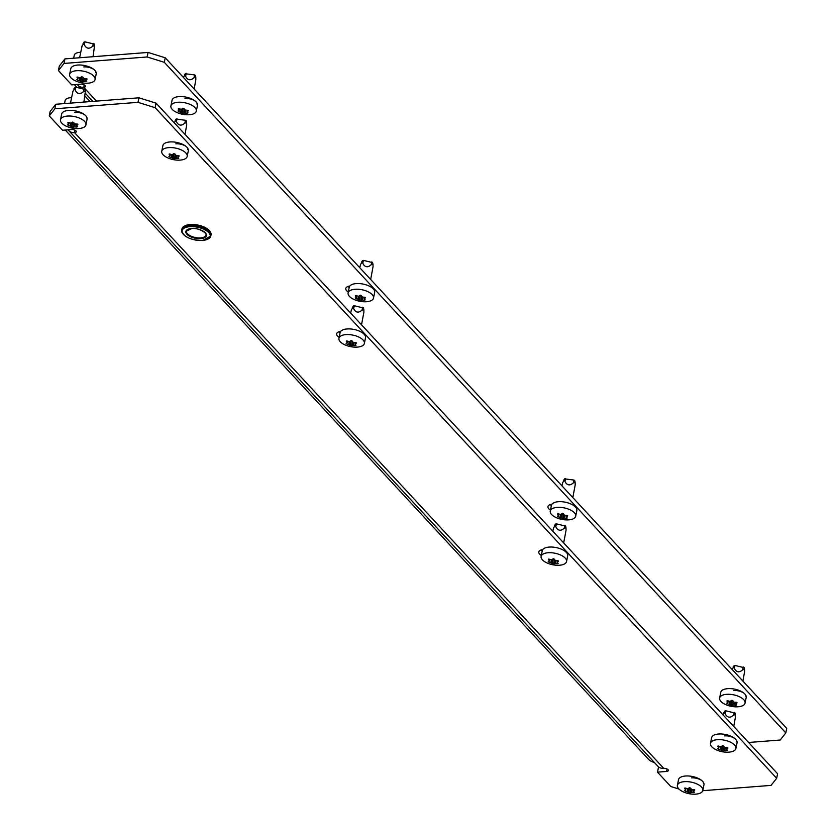 <?xml version="1.0" encoding="UTF-8"?>
<svg xmlns="http://www.w3.org/2000/svg" width="836" height="836" viewBox="0 0 836 836"><rect width="100%" height="100%" fill="white"/><g stroke="black" fill="none" stroke-linecap="round" stroke-linejoin="round"><path stroke-width="1.25" d="M551.938 504.233A8.433 3.814 -168.6 0 0 547.956 506.564A8.433 3.814 -168.6 0 0 548.813 508.8A8.433 3.814 -168.6 0 0 550.454 510.096M550.109 504.641A8.433 3.814 -168.6 0 0 551.363 505.561M349.772 286.1A8.433 3.814 -168.6 0 0 345.79 288.441A8.433 3.814 -168.6 0 0 346.647 290.677A8.433 3.814 -168.6 0 0 348.288 291.973M347.943 286.508A8.433 3.814 -168.6 0 0 349.208 287.438M748.617 742.483L780.207 740.027L785.819 732.911L164.305 62.324L147.146 56.973L148.056 52.438L64.947 58.896L64.027 63.431L58.415 70.548L71.708 84.885L80.81 84.175A3.24 1.463 -168.6 0 1 84.049 84.791A3.24 1.463 -168.6 0 1 85.429 86.38A3.24 1.463 -168.6 0 1 83.704 87.289L96.495 101.093M148.056 52.438L165.214 57.788L164.305 62.324M785.819 732.911L786.728 728.375L165.214 57.788M58.415 70.548L59.335 66.013L64.947 58.896M733.715 690.526A8.433 3.814 11.4 0 1 742.128 692.114A8.433 3.814 11.4 0 1 745.733 696.242M197.003 104.186A8.433 3.814 -168.6 0 0 193.398 100.059A8.433 3.814 -168.6 0 0 184.986 98.47M147.146 56.973L64.027 63.431M95.753 72.627A8.433 3.814 -168.6 0 0 92.148 68.5A8.433 3.814 -168.6 0 0 83.725 66.911M77.278 84.446A10.377 7.837 -42.8 0 0 77.915 85.272A10.377 7.837 -42.8 0 0 83.704 87.289L84.185 84.854M73.662 58.217L74.258 55.27A10.377 4.692 11.4 0 1 79.807 52.334A10.377 4.692 11.4 0 1 80.716 52.281M90.1 101.595L85.094 96.182M76.943 87.393L74.425 84.676M84.237 42.228L84.969 41.821L93.956 44.015M79.608 57.757L82.085 45.886L83.736 43.399L85.063 46.074C87.163 48.854 89.713 48.885 92.723 46.179L94.541 45.74L93.047 56.712M86.996 78.929L86.944 79.347A26.418 11.025 114.9 0 1 85.815 80.172L85.774 80.528A26.418 12.53 85.6 0 0 86.714 81.27L85.993 81.677A26.418 23.554 -173.3 0 1 83.955 81.541L83.276 81.594A26.418 11.025 114.9 0 1 82.231 81.97L80.914 81.719A26.418 12.53 -94.4 0 1 79.963 80.977L79.326 80.684A26.418 23.554 -173.3 0 1 77.382 80.089L76.776 79.441A26.418 11.025 -65.1 0 0 77.821 79.065L77.863 78.709A26.418 12.53 -94.4 0 1 77.006 77.518L77.738 77.111A26.418 23.554 6.7 0 0 79.671 77.706L80.361 77.654A26.418 11.025 -65.1 0 0 81.489 76.818L82.816 77.058A26.418 12.53 85.6 0 0 83.673 78.26L84.311 78.563A26.418 23.554 6.7 0 0 86.348 78.699L87.028 78.96M95.074 79.504L96.213 73.84A12.968 5.862 -168.6 0 0 90.664 67.486A12.968 5.862 -168.6 0 0 77.727 65.041A12.968 5.862 -168.6 0 0 70.788 68.709L69.639 74.383A12.968 5.862 -168.6 0 0 76.003 81.102A26.627 26.627 0 0 0 86.599 83.234A12.968 5.862 -168.6 0 0 88.135 83.172A12.968 5.862 -168.6 0 0 95.074 79.504A12.968 5.862 -168.6 0 0 89.525 73.15A12.968 5.862 -168.6 0 0 76.578 70.715A12.968 5.862 -168.6 0 0 69.639 74.383M86.108 78.688L85.774 80.528M86.714 81.27L85.993 81.677L86.16 80.852M84.196 41.957L83.057 43.503L83.736 43.399M77.57 79.169L77.382 80.089L76.776 79.441M77.1 77.079L77.738 77.111M185.498 73.777L194.61 74.927L195.206 75.574M183.335 77.445L184.996 74.958L186.313 77.633C188.413 80.413 190.974 80.444 193.983 77.738L195.791 77.288L195.843 79.744L194.151 89.013M188.257 110.477L188.194 110.895A26.418 11.025 114.9 0 1 187.065 111.731L187.024 112.076A26.418 12.53 85.6 0 0 187.975 112.829L187.243 113.226A26.418 23.554 -173.3 0 1 185.216 113.09L184.526 113.142A26.418 11.025 114.9 0 1 183.492 113.518L182.164 113.278A26.418 12.53 -94.4 0 1 181.213 112.536L180.576 112.233A26.418 23.554 -173.3 0 1 178.632 111.637L178.037 110.989A26.418 11.025 -65.1 0 0 179.071 110.613L179.113 110.268A26.418 12.53 -94.4 0 1 178.267 109.067L178.988 108.659A26.418 23.554 6.7 0 0 180.931 109.255L181.611 109.202A26.418 11.025 -65.1 0 0 182.75 108.367L184.066 108.617A26.418 12.53 85.6 0 0 184.923 109.819L185.561 110.112A26.418 23.554 6.7 0 0 187.598 110.247L188.278 110.509M196.324 111.063L197.463 105.388A12.968 5.862 -168.6 0 0 191.925 99.035A12.968 5.862 -168.6 0 0 178.977 96.6A12.968 5.862 -168.6 0 0 172.038 100.268L170.899 105.932A12.968 5.862 -168.6 0 0 177.253 112.651A26.627 26.627 0 0 0 187.86 114.793A12.968 5.862 -168.6 0 0 189.385 114.731A12.968 5.862 -168.6 0 0 196.324 111.063A12.968 5.862 -168.6 0 0 190.775 104.709A12.968 5.862 -168.6 0 0 177.838 102.264A12.968 5.862 -168.6 0 0 170.899 105.932M187.369 110.237L187.024 112.076M187.975 112.829L187.243 113.226L187.41 112.411M185.446 73.505L184.307 75.062L184.996 74.958M178.82 110.718L178.632 111.637L178.037 110.989M179.071 110.613L179.416 108.805M178.35 108.638L178.988 108.659M362.699 260.78L363.42 260.372L372.407 262.567M359.793 267.729L360.535 264.437L362.187 261.95L363.514 264.625C365.614 267.405 368.174 267.436 371.184 264.73L372.992 264.291L373.044 266.747L370.661 279.454M365.457 297.48L365.395 297.898A26.418 11.025 114.9 0 1 364.266 298.724L364.224 299.079A26.418 12.53 85.6 0 0 365.175 299.821L364.444 300.228A26.418 23.554 -173.3 0 1 362.416 300.082L361.727 300.145A26.418 11.025 114.9 0 1 360.692 300.521L359.365 300.27A26.418 12.53 -94.4 0 1 358.414 299.528L357.777 299.236A26.418 23.554 -173.3 0 1 355.833 298.64L355.237 297.992A26.418 11.025 -65.1 0 0 356.272 297.616L356.314 297.261A26.418 12.53 -94.4 0 1 355.467 296.059L356.188 295.662A26.418 23.554 6.7 0 0 358.132 296.257L358.811 296.205A26.418 11.025 -65.1 0 0 359.94 295.369L361.267 295.61A26.418 12.53 85.6 0 0 362.124 296.811L362.761 297.104A26.418 23.554 6.7 0 0 364.799 297.25L365.478 297.511M373.525 298.055L374.664 292.391A12.968 5.862 -168.6 0 0 369.125 286.037A12.968 5.862 -168.6 0 0 356.178 283.592A12.968 5.862 -168.6 0 0 349.239 287.26L348.1 292.934A12.968 5.862 -168.6 0 0 354.454 299.654A26.627 26.627 0 0 0 365.06 301.786A12.968 5.862 -168.6 0 0 366.586 301.723A12.968 5.862 -168.6 0 0 373.525 298.055A12.968 5.862 -168.6 0 0 367.976 291.701A12.968 5.862 -168.6 0 0 355.039 289.266A12.968 5.862 -168.6 0 0 348.1 292.934M364.569 297.24L364.224 299.079M365.175 299.821L364.444 300.228L364.611 299.403M362.646 260.508L361.507 262.055L362.187 261.95M356.021 297.72L355.833 298.64L355.237 297.992M356.272 297.616L356.606 295.798M355.551 295.63L356.188 295.662M734.227 665.843L734.948 665.435L743.946 667.63M732.075 669.5L733.726 667.013L735.053 669.688C737.153 672.468 739.703 672.499 742.713 669.793L744.521 669.354L744.573 671.81L742.89 681.068M736.986 702.543L736.934 702.961A26.418 11.025 114.9 0 1 735.795 703.787L735.753 704.142A26.418 12.53 85.6 0 0 736.704 704.884L735.973 705.291A26.418 23.554 -173.3 0 1 733.945 705.145L733.266 705.208A26.418 11.025 114.9 0 1 732.221 705.584L730.894 705.333A26.418 12.53 -94.4 0 1 729.953 704.591L729.305 704.299A26.418 23.554 -173.3 0 1 727.362 703.703L726.766 703.055A26.418 11.025 -65.1 0 0 727.811 702.679L727.853 702.324A26.418 12.53 -94.4 0 1 726.996 701.122L727.717 700.725A26.418 23.554 6.7 0 0 729.661 701.32L730.34 701.268A26.418 11.025 -65.1 0 0 731.479 700.432L732.796 700.672A26.418 12.53 85.6 0 0 733.653 701.874L734.301 702.167A26.418 23.554 6.7 0 0 736.328 702.313L737.007 702.574M745.054 703.118L746.203 697.454A12.968 5.862 -168.6 0 0 740.654 691.1A12.968 5.862 -168.6 0 0 727.707 688.655A12.968 5.862 -168.6 0 0 720.768 692.323L719.629 697.997A12.968 5.862 -168.6 0 0 725.993 704.717A26.627 26.627 0 0 0 736.589 706.848A12.968 5.862 -168.6 0 0 738.115 706.786A12.968 5.862 -168.6 0 0 745.054 703.118A12.968 5.862 -168.6 0 0 739.505 696.764A12.968 5.862 -168.6 0 0 726.568 694.329A12.968 5.862 -168.6 0 0 719.629 697.997M736.098 702.303L735.753 704.142M736.704 704.884L735.973 705.291L736.14 704.466M734.175 665.571L733.036 667.118L733.726 667.013M727.55 702.783L727.362 703.703L726.766 703.055M727.08 700.693L727.717 700.725M564.854 478.903L573.977 480.052L574.572 480.7M561.959 485.852L562.701 482.571L564.352 480.083L565.679 482.759C567.78 485.528 570.34 485.57 573.35 482.863L575.158 482.414L575.21 484.87L572.827 497.577M567.613 515.603L567.56 516.021A26.418 11.025 114.9 0 1 566.432 516.857L566.39 517.202A26.418 12.53 85.6 0 0 567.33 517.954L566.609 518.351A26.418 23.554 -173.3 0 1 564.582 518.215L563.892 518.268A26.418 11.025 114.9 0 1 562.858 518.644L561.531 518.404A26.418 12.53 -94.4 0 1 560.58 517.662L559.942 517.359A26.418 23.554 -173.3 0 1 557.999 516.763L557.403 516.115A26.418 11.025 -65.1 0 0 558.438 515.739L558.479 515.394A26.418 12.53 -94.4 0 1 557.622 514.192L558.354 513.785A26.418 23.554 6.7 0 0 560.287 514.38L560.977 514.328A26.418 11.025 -65.1 0 0 562.105 513.492L563.433 513.743A26.418 12.53 85.6 0 0 564.29 514.934L564.927 515.237A26.418 23.554 6.7 0 0 566.965 515.373L567.644 515.634M575.69 516.188L576.83 510.514A12.968 5.862 -168.6 0 0 571.281 504.16A12.968 5.862 -168.6 0 0 558.343 501.715A12.968 5.862 -168.6 0 0 551.405 505.383L550.255 511.057A12.968 5.862 -168.6 0 0 556.619 517.777A26.627 26.627 0 0 0 567.216 519.919A12.968 5.862 -168.6 0 0 568.752 519.856A12.968 5.862 -168.6 0 0 575.69 516.188A12.968 5.862 -168.6 0 0 570.142 509.835A12.968 5.862 -168.6 0 0 557.194 507.389A12.968 5.862 -168.6 0 0 550.255 511.057M566.735 515.363L566.39 517.202M567.33 517.954L566.609 518.351L566.777 517.526M564.812 478.631L563.673 480.188L564.352 480.083M558.187 515.843L557.999 516.763L557.403 516.115M558.438 515.739L558.772 513.931M557.716 513.764L558.354 513.785M542.783 549.597A8.433 3.814 -168.6 0 0 538.802 551.927A8.433 3.814 -168.6 0 0 539.669 554.163A8.433 3.814 -168.6 0 0 541.31 555.459M540.955 550.004A8.433 3.814 -168.6 0 0 542.219 550.924M340.628 331.464A8.433 3.814 -168.6 0 0 336.647 333.794A8.433 3.814 -168.6 0 0 337.504 336.041A8.433 3.814 -168.6 0 0 339.144 337.336M338.799 331.871A8.433 3.814 -168.6 0 0 340.053 332.801M702.752 790.699L771.053 785.391L776.665 778.274L155.162 107.687L137.992 102.337L138.912 97.802L55.793 104.26L54.883 108.795L49.272 115.911L62.554 130.249L71.666 129.538A3.24 1.463 -168.6 0 1 74.906 130.144A3.24 1.463 -168.6 0 1 76.285 131.733A3.24 1.463 -168.6 0 1 74.55 132.652L663.721 768.336A10.377 7.837 137.2 0 1 657.932 766.319L68.771 130.635A10.377 7.837 -42.8 0 0 74.55 132.652L75.041 130.217M138.912 97.802L156.071 103.152L155.162 107.687M776.665 778.274L777.584 773.739L156.071 103.152M659.52 767.542L658.413 767.626L657.493 772.161L666.605 771.45A3.24 1.463 -168.6 0 0 668.34 770.541A3.24 1.463 -168.6 0 0 666.95 768.953A3.24 1.463 -168.6 0 0 663.721 768.336M49.272 115.911L50.181 111.376L55.793 104.26M724.572 735.889A8.433 3.814 11.4 0 1 732.984 737.477A8.433 3.814 11.4 0 1 736.589 741.605M187.86 149.55A8.433 3.814 -168.6 0 0 184.254 145.412A8.433 3.814 -168.6 0 0 175.842 143.823M137.992 102.337L54.883 108.795M657.493 772.161L670.785 786.498L678.957 789.048M86.599 117.991A8.433 3.814 -168.6 0 0 82.994 113.863A8.433 3.814 -168.6 0 0 74.582 112.275M691.476 777.877A8.433 3.814 11.4 0 1 699.889 779.465A8.433 3.814 11.4 0 1 703.494 783.593M68.134 129.81A10.377 7.837 -42.8 0 0 68.771 130.635M64.508 103.58L65.103 100.623A10.377 4.692 11.4 0 1 70.663 97.687A10.377 4.692 11.4 0 1 71.562 97.645M654.494 762.61A10.377 4.692 11.4 0 1 648.454 759.255L65.271 130.029M75.094 87.592L75.815 87.184L84.812 89.379M70.464 103.121L72.941 91.249L74.592 88.762L75.919 91.438C78.02 94.217 80.569 94.249 83.579 91.542L85.387 91.103L83.903 102.076M77.852 124.292L77.8 124.71A26.418 11.025 114.9 0 1 76.661 125.536L76.619 125.891A26.418 12.53 85.6 0 0 77.57 126.633L76.849 127.041A26.418 23.554 -173.3 0 1 74.812 126.894L74.132 126.947A26.418 11.025 114.9 0 1 73.087 127.333L71.76 127.082A26.418 12.53 -94.4 0 1 70.82 126.34L70.172 126.048A26.418 23.554 -173.3 0 1 68.238 125.452L67.632 124.804A26.418 11.025 -65.1 0 0 68.677 124.428L68.719 124.073A26.418 12.53 -94.4 0 1 67.862 122.871L68.583 122.474A26.418 23.554 6.7 0 0 70.527 123.07L71.206 123.007A26.418 11.025 -65.1 0 0 72.345 122.181L73.672 122.422A26.418 12.53 85.6 0 0 74.519 123.623L75.167 123.916A26.418 23.554 6.7 0 0 77.194 124.062L77.873 124.313M85.92 124.867L87.069 119.203A12.968 5.862 -168.6 0 0 81.52 112.85A12.968 5.862 -168.6 0 0 68.573 110.404A12.968 5.862 -168.6 0 0 61.634 114.072L60.495 119.747A12.968 5.862 -168.6 0 0 66.859 126.466A26.627 26.627 0 0 0 77.455 128.598A12.968 5.862 -168.6 0 0 78.981 128.535A12.968 5.862 -168.6 0 0 85.92 124.867A12.968 5.862 -168.6 0 0 80.381 118.513A12.968 5.862 -168.6 0 0 67.434 116.068A12.968 5.862 -168.6 0 0 60.495 119.747M76.964 124.052L76.619 125.891M77.57 126.633L76.849 127.041L77.016 126.215M75.041 87.31L73.902 88.867L74.592 88.762M68.416 124.533L68.238 125.452L67.632 124.804M67.946 122.443L68.583 122.474M176.344 119.14L185.467 120.29L186.062 120.938M174.191 122.798L175.842 120.321L177.169 122.996C179.27 125.766 181.83 125.808 184.84 123.091L186.647 122.652L186.7 125.107L185.007 134.377M179.103 155.841L179.05 156.259A26.418 11.025 114.9 0 1 177.922 157.095L177.88 157.44A26.418 12.53 85.6 0 0 178.82 158.182L178.099 158.589A26.418 23.554 -173.3 0 1 176.072 158.453L175.382 158.506A26.418 11.025 114.9 0 1 174.348 158.882L173.021 158.641A26.418 12.53 -94.4 0 1 172.07 157.889L171.432 157.596A26.418 23.554 -173.3 0 1 169.489 157.001L168.893 156.353A26.418 11.025 -65.1 0 0 169.927 155.977L169.969 155.621A26.418 12.53 -94.4 0 1 169.112 154.43L169.844 154.023A26.418 23.554 6.7 0 0 171.777 154.618L172.467 154.566A26.418 11.025 -65.1 0 0 173.595 153.73L174.923 153.981A26.418 12.53 85.6 0 0 175.779 155.172L176.417 155.475A26.418 23.554 6.7 0 0 178.455 155.611L179.134 155.872M187.18 156.426L188.319 150.752A12.968 5.862 -168.6 0 0 182.77 144.398A12.968 5.862 -168.6 0 0 169.833 141.953A12.968 5.862 -168.6 0 0 162.895 145.621L161.745 151.295A12.968 5.862 -168.6 0 0 168.109 158.014A26.627 26.627 0 0 0 178.705 160.157A12.968 5.862 -168.6 0 0 180.242 160.094A12.968 5.862 -168.6 0 0 187.18 156.426A12.968 5.862 -168.6 0 0 181.631 150.072A12.968 5.862 -168.6 0 0 168.684 147.627A12.968 5.862 -168.6 0 0 161.745 151.295M178.225 155.6L177.88 157.44M178.82 158.182L178.099 158.589L178.267 157.764M176.302 118.869L175.163 120.415L175.842 120.321M169.677 156.081L169.489 157.001L168.893 156.353M169.206 153.991L169.844 154.023M353.544 306.143L354.276 305.736L363.263 307.93M350.65 313.092L351.392 309.801L353.043 307.314L354.37 309.989C356.47 312.769 359.031 312.8 362.03 310.093L363.848 309.654L363.9 312.11L361.518 324.817M356.303 342.844L356.251 343.262A26.418 11.025 114.9 0 1 355.122 344.087L355.081 344.442A26.418 12.53 85.6 0 0 356.021 345.184L355.3 345.592A26.418 23.554 -173.3 0 1 353.262 345.446L352.583 345.498A26.418 11.025 114.9 0 1 351.538 345.874L350.221 345.634A26.418 12.53 -94.4 0 1 349.27 344.892L348.633 344.589A26.418 23.554 -173.3 0 1 346.689 344.004L346.083 343.356A26.418 11.025 -65.1 0 0 347.128 342.969L347.17 342.624A26.418 12.53 -94.4 0 1 346.313 341.422L347.045 341.025A26.418 23.554 6.7 0 0 348.978 341.61L349.667 341.558A26.418 11.025 -65.1 0 0 350.796 340.733L352.123 340.973A26.418 12.53 85.6 0 0 352.98 342.175L353.618 342.467A26.418 23.554 6.7 0 0 355.655 342.614L356.335 342.865M364.381 343.418L365.52 337.754A12.968 5.862 -168.6 0 0 359.971 331.39A12.968 5.862 -168.6 0 0 347.034 328.956A12.968 5.862 -168.6 0 0 340.095 332.623L338.946 338.287A12.968 5.862 -168.6 0 0 345.31 345.017A26.627 26.627 0 0 0 355.906 347.149A12.968 5.862 -168.6 0 0 357.442 347.086A12.968 5.862 -168.6 0 0 364.381 343.418A12.968 5.862 -168.6 0 0 358.832 337.065A12.968 5.862 -168.6 0 0 345.885 334.619A12.968 5.862 -168.6 0 0 338.946 338.287M355.415 342.603L355.081 344.442M356.021 345.184L355.3 345.592L355.467 344.766M353.503 305.861L352.364 307.418L353.043 307.314M346.877 343.073L346.689 344.004L346.083 343.356M347.128 342.969L347.462 341.161M346.407 340.994L347.045 341.025M694.737 789.895L694.685 790.302A26.418 11.025 114.9 0 1 693.556 791.138L693.514 791.493A26.418 12.53 85.6 0 0 694.455 792.235L693.734 792.632A26.418 23.554 -173.3 0 1 691.706 792.497L691.017 792.549A26.418 11.025 114.9 0 1 689.982 792.925L688.655 792.685A26.418 12.53 -94.4 0 1 687.704 791.943L687.067 791.64A26.418 23.554 -173.3 0 1 685.123 791.055L684.527 790.407A26.418 11.025 -65.1 0 0 685.562 790.02L685.604 789.675A26.418 12.53 -94.4 0 1 684.747 788.473L685.478 788.076A26.418 23.554 6.7 0 0 687.411 788.662L688.101 788.609A26.418 11.025 -65.1 0 0 689.23 787.784L690.557 788.024A26.418 12.53 85.6 0 0 691.414 789.226L692.051 789.518A26.418 23.554 6.7 0 0 694.089 789.654L694.768 789.915M702.815 790.469L703.954 784.795A12.968 5.862 -168.6 0 0 698.405 778.441A12.968 5.862 -168.6 0 0 685.468 776.007A12.968 5.862 -168.6 0 0 678.529 779.674L677.379 785.338A12.968 5.862 -168.6 0 0 683.743 792.058A26.627 26.627 0 0 0 694.34 794.2A12.968 5.862 -168.6 0 0 695.876 794.137A12.968 5.862 -168.6 0 0 702.815 790.469A12.968 5.862 -168.6 0 0 697.266 784.116A12.968 5.862 -168.6 0 0 684.318 781.67A12.968 5.862 -168.6 0 0 677.379 785.338M693.859 789.654L693.514 791.493M694.455 792.235L693.734 792.632L693.901 791.817M685.311 790.125L685.123 791.055L684.527 790.407M685.562 790.02L685.896 788.212M684.841 788.045L685.478 788.076M725.084 711.206L725.805 710.799L734.792 712.993M722.921 714.864L724.572 712.376L725.899 715.052C727.999 717.831 730.559 717.863 733.569 715.156L735.377 714.717L735.429 717.173L733.736 726.432M727.842 747.907L727.78 748.324A26.418 11.025 114.9 0 1 726.651 749.15L726.609 749.505A26.418 12.53 85.6 0 0 727.56 750.247L726.829 750.655A26.418 23.554 -173.3 0 1 724.802 750.509L724.112 750.561A26.418 11.025 114.9 0 1 723.077 750.937L721.75 750.697A26.418 12.53 -94.4 0 1 720.799 749.955L720.162 749.652A26.418 23.554 -173.3 0 1 718.218 749.066L717.622 748.419A26.418 11.025 -65.1 0 0 718.657 748.042L718.699 747.687A26.418 12.53 -94.4 0 1 717.842 746.485L718.573 746.088A26.418 23.554 6.7 0 0 720.517 746.673L721.196 746.621A26.418 11.025 -65.1 0 0 722.325 745.796L723.652 746.036A26.418 12.53 85.6 0 0 724.509 747.238L725.146 747.53A26.418 23.554 6.7 0 0 727.184 747.677L727.863 747.927M735.91 748.481L737.049 742.817A12.968 5.862 -168.6 0 0 731.51 736.464A12.968 5.862 -168.6 0 0 718.563 734.018A12.968 5.862 -168.6 0 0 711.624 737.686L710.485 743.35A12.968 5.862 -168.6 0 0 716.839 750.08A26.627 26.627 0 0 0 727.445 752.212A12.968 5.862 -168.6 0 0 728.971 752.149A12.968 5.862 -168.6 0 0 735.91 748.481A12.968 5.862 -168.6 0 0 730.361 742.128A12.968 5.862 -168.6 0 0 717.424 739.682A12.968 5.862 -168.6 0 0 710.485 743.35M726.954 747.666L726.609 749.505M727.56 750.247L726.829 750.655L726.996 749.829M725.031 710.924L723.892 712.481L724.572 712.376M718.406 748.136L718.218 749.066L717.622 748.419M717.936 746.057L718.573 746.088M555.71 524.266L556.442 523.858L565.429 526.053M552.815 531.215L553.557 527.924L555.208 525.447L556.536 528.122C558.636 530.891 561.186 530.933 564.195 528.216L566.014 527.777L566.066 530.233L563.673 542.94M558.469 560.966L558.417 561.384A26.418 11.025 114.9 0 1 557.288 562.22L557.246 562.565A26.418 12.53 85.6 0 0 558.187 563.307L557.466 563.715A26.418 23.554 -173.3 0 1 555.428 563.579L554.749 563.631A26.418 11.025 114.9 0 1 553.704 564.007L552.377 563.767A26.418 12.53 -94.4 0 1 551.436 563.015L550.799 562.722A26.418 23.554 -173.3 0 1 548.855 562.126L548.249 561.478A26.418 11.025 -65.1 0 0 549.294 561.102L549.336 560.747A26.418 12.53 -94.4 0 1 548.479 559.556L549.2 559.148A26.418 23.554 6.7 0 0 551.143 559.744L551.833 559.692A26.418 11.025 -65.1 0 0 552.962 558.856L554.289 559.106A26.418 12.53 85.6 0 0 555.146 560.298L555.783 560.601A26.418 23.554 6.7 0 0 557.821 560.737L558.49 560.998M566.547 561.552L567.686 555.877A12.968 5.862 -168.6 0 0 562.137 549.524A12.968 5.862 -168.6 0 0 549.2 547.078A12.968 5.862 -168.6 0 0 542.261 550.746L541.111 556.421A12.968 5.862 -168.6 0 0 547.475 563.14A26.627 26.627 0 0 0 558.072 565.282A12.968 5.862 -168.6 0 0 559.608 565.22A12.968 5.862 -168.6 0 0 566.547 561.552A12.968 5.862 -168.6 0 0 560.998 555.198A12.968 5.862 -168.6 0 0 548.05 552.753A12.968 5.862 -168.6 0 0 541.111 556.421M557.581 560.726L557.246 562.565M558.187 563.307L557.466 563.715L557.633 562.889M555.658 523.994L554.529 525.541L555.208 525.447M549.043 561.207L548.855 562.126L548.249 561.478M549.294 561.102L549.628 559.294M548.562 559.117L549.2 559.148M84.331 44.632L84.969 41.821M84.551 78.584L83.955 81.541M83.276 81.594L83.913 78.448M83.13 77.529L82.231 81.97M80.684 77.424L79.963 80.977M80.914 81.719L81.928 76.682M79.326 80.684L79.911 77.748M92.723 46.179L93.36 43.367M185.592 76.191L186.219 73.38M185.811 110.133L185.216 113.09M184.526 113.142L185.164 109.997M184.38 109.077L183.492 113.518M181.934 108.983L181.213 112.536M182.164 113.278L183.178 108.231M180.576 112.233L181.172 109.297M179.437 108.816L179.144 110.3M193.983 77.738L194.61 74.927M362.793 263.183L363.42 260.372M363.012 297.135L362.416 300.082M361.727 300.145L362.364 296.999M361.58 296.08L360.692 300.521M359.135 295.975L358.414 299.528M359.365 300.27L360.379 295.233M357.777 299.236L358.372 296.299M356.638 295.808L356.345 297.292M371.184 264.73L371.811 261.919M734.322 668.246L734.948 665.435M734.541 702.198L733.945 705.145M733.266 705.208L733.893 702.062M733.12 701.143L732.221 705.584M730.664 701.038L729.953 704.591M730.894 705.333L731.908 700.296M729.305 704.299L729.901 701.362M742.713 669.793L743.34 666.982M564.958 481.317L565.585 478.505M565.178 515.258L564.582 518.215M563.892 518.268L564.53 515.122M563.746 514.203L562.858 518.644M561.301 514.098L560.58 517.662M561.531 518.404L562.544 513.356M559.942 517.359L560.528 514.422M558.803 513.941L558.5 515.425M573.35 482.863L573.977 480.052M667.097 769.015L666.605 771.45M183.22 234.122A14.849 6.719 11.4 0 1 181.694 230.172A14.849 6.719 11.4 0 1 189.636 225.971A14.849 6.719 11.4 0 1 204.454 228.771A14.849 6.719 11.4 0 1 210.808 236.045A14.849 6.719 11.4 0 1 207.861 239.096M202.542 240.444A14.327 6.479 -168.6 0 0 208.739 232.586A14.327 6.479 -168.6 0 0 189.772 226.671A14.327 6.479 -168.6 0 0 183.575 234.54A14.327 6.479 -168.6 0 0 202.542 240.444M184.881 225.866A14.327 6.479 11.4 0 1 190.211 224.518A14.327 6.479 11.4 0 1 209.522 230.84M211.059 234.791A14.849 6.719 -168.6 0 0 204.705 227.517A14.849 6.719 -168.6 0 0 189.887 224.727A14.849 6.719 -168.6 0 0 181.945 228.928L181.694 230.172C183.094 236.703 190.085 240.141 202.667 240.507L210.808 236.045L211.059 234.791C209.658 228.27 202.657 224.821 190.075 224.456L181.945 228.928M191.475 228.51A10.502 4.755 11.4 0 1 205.374 232.847A10.502 4.755 11.4 0 1 200.839 238.605A10.502 4.755 11.4 0 1 186.93 234.279A10.502 4.755 11.4 0 1 191.475 228.51M188.016 229.283A9.99 4.514 -168.6 0 0 186.459 231.133A9.99 4.514 -168.6 0 0 190.723 236.024A9.99 4.514 -168.6 0 0 200.692 237.905A9.99 4.514 -168.6 0 0 206.032 235.083A9.99 4.514 -168.6 0 0 205.311 232.774M75.188 89.995L75.815 87.184M75.407 123.947L74.812 126.894M74.132 126.947L74.759 123.812M73.986 122.892L73.087 127.333M71.53 122.787L70.82 126.34M71.76 127.082L72.784 122.046M70.172 126.048L70.767 123.101M83.579 91.542L84.206 88.731M176.448 121.544L177.075 118.743M176.668 155.496L176.072 158.453M175.382 158.506L176.02 155.36M175.236 154.441L174.348 158.882M172.791 154.336L172.07 157.889M173.021 158.641L174.034 153.594M171.432 157.596L172.017 154.66M184.84 123.091L185.467 120.29M353.649 308.547L354.276 305.736M353.858 342.499L353.262 345.446M352.583 345.498L353.22 342.352M352.437 341.433L351.538 345.874M349.991 341.339L349.27 344.892M350.221 345.634L351.235 340.597M348.633 344.589L349.218 341.652M347.494 341.172L347.191 342.655M362.03 310.093L362.667 307.282M692.302 789.539L691.706 792.497M691.017 792.549L691.654 789.403M690.87 788.484L689.982 792.925M688.425 788.39L687.704 791.943M688.655 792.685L689.669 787.637M687.067 791.64L687.652 788.703M685.928 788.223L685.625 789.707M725.178 713.61L725.805 710.799M725.397 747.562L724.802 750.509M724.112 750.561L724.749 747.426M723.966 746.496L723.077 750.937M721.52 746.402L720.799 749.955M721.75 750.697L722.764 745.66M720.162 749.652L720.757 746.715M733.569 715.156L734.196 712.345M555.804 526.67L556.442 523.858M556.024 560.622L555.428 563.579M554.749 563.631L555.386 560.486M554.602 559.566L553.704 564.007M552.157 559.462L551.436 563.015M552.377 563.767L553.401 558.72M550.799 562.722L551.384 559.786M549.66 559.305L549.356 560.778M564.195 528.216L564.822 525.405M92.848 101.375L85.46 93.402M80.486 88.041L77.915 85.272M86.024 78.688L85.69 80.34M78.27 77.288L77.936 78.939M94.071 43.796L94.541 45.74M187.274 110.237L186.94 111.888M179.521 108.847L179.197 110.488M195.331 75.355L195.791 77.288M364.475 297.24L364.141 298.891M356.721 295.839L356.397 297.48M372.532 262.347L372.992 264.291M736.004 702.303L735.67 703.954M728.26 700.902L727.926 702.553M744.061 667.41L744.521 669.354M566.641 515.363L566.306 517.014M558.887 513.962L558.553 515.613M574.698 480.481L575.158 482.414M186.459 231.133L191.611 228.573C197.045 226.943 207.861 233.369 206.032 235.083M76.87 124.041L76.546 125.703M69.127 122.652L68.792 124.292M84.927 89.159L85.387 91.103M178.131 155.6L177.796 157.252M170.377 154.2L170.042 155.851M186.188 120.718L186.647 122.652M355.331 342.593L354.997 344.244M347.577 341.203L347.243 342.844M363.378 307.711L363.848 309.654M693.765 789.644L693.431 791.295M686.011 788.254L685.677 789.895M726.86 747.656L726.526 749.307M719.106 746.266L718.782 747.907M734.917 712.774L735.377 714.717M557.497 560.726L557.163 562.377M549.743 559.326L549.409 560.977M565.544 525.844L566.014 527.777"/></g></svg>
